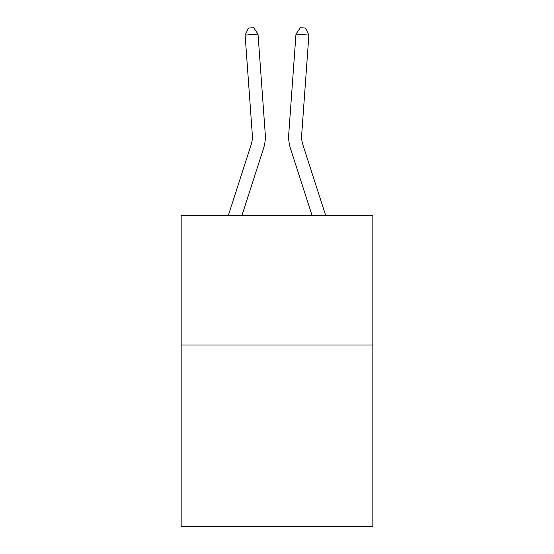 <?xml version="1.0" encoding="UTF-8"?>
<svg xmlns="http://www.w3.org/2000/svg" width="554" height="554" viewBox="0 0 554 554"><rect width="100%" height="100%" fill="white"/><g stroke="black" fill="none" stroke-linecap="round" stroke-linejoin="round"><path stroke-width="0.83" d="M372.842 344.983L372.842 526.3L181.158 526.3L181.158 215.471L372.842 215.471L372.842 344.983L181.158 344.983M263.469 148.652L241.932 215.471L263.469 148.652A38.856 38.856 120.6 0 0 265.241 133.923L258.026 34.14L265.241 133.923M228.324 215.471L251.142 144.677A25.899 25.899 -39.4 0 0 252.326 134.857L245.11 35.068L248.497 28.074L253.663 27.7L258.026 34.14L245.11 35.068M325.676 215.471L302.858 144.677A25.899 25.899 39.4 0 1 301.674 134.857L308.89 35.068L295.974 34.14L288.759 133.923A38.856 38.856 -120.6 0 0 290.531 148.652L312.068 215.471L290.531 148.652M251.142 144.677A25.899 25.899 -59.4 0 0 252.326 134.857A25.899 25.899 -59.4 0 1 251.142 144.677A25.899 25.899 -59.4 0 0 252.326 134.857A25.899 25.899 -59.4 0 1 251.142 144.677A25.899 25.899 -59.4 0 0 252.326 134.857A25.899 25.899 -59.4 0 1 251.142 144.677A25.899 25.899 -59.4 0 0 252.326 134.857A25.899 25.899 -59.4 0 1 251.142 144.677A25.899 25.899 -59.4 0 0 252.326 134.857A25.899 25.899 -59.4 0 1 251.142 144.677A25.899 25.899 -59.4 0 0 252.326 134.857A25.899 25.899 -59.4 0 1 251.142 144.677A25.899 25.899 -59.4 0 0 252.326 134.857A25.899 25.899 -59.4 0 1 251.142 144.677A25.899 25.899 -59.4 0 0 252.326 134.857A25.899 25.899 -59.4 0 1 251.142 144.677A25.899 25.899 -59.4 0 0 252.326 134.857A25.899 25.899 -59.4 0 1 251.142 144.677A25.899 25.899 -59.4 0 0 252.326 134.857A25.899 25.899 -59.4 0 1 251.142 144.677A25.899 25.899 -59.4 0 0 252.326 134.857A25.899 25.899 -59.4 0 1 251.142 144.677A25.899 25.899 -59.4 0 0 252.326 134.857A25.899 25.899 -59.4 0 1 251.142 144.677A25.899 25.899 -59.4 0 0 252.326 134.857A25.899 25.899 -59.4 0 1 251.142 144.677A25.899 25.899 -59.4 0 0 252.326 134.857A25.899 25.899 -59.4 0 1 251.142 144.677A25.899 25.899 -59.4 0 0 252.326 134.857A25.899 25.899 -59.4 0 1 251.142 144.677A25.899 25.899 -59.4 0 0 252.326 134.857A25.899 25.899 -59.4 0 1 251.142 144.677A25.899 25.899 -59.4 0 0 252.326 134.857A25.899 25.899 -59.4 0 1 251.142 144.677A25.899 25.899 -59.4 0 0 252.326 134.857A25.899 25.899 -59.4 0 1 251.142 144.677A25.899 25.899 -59.4 0 0 252.326 134.857A25.899 25.899 -59.4 0 1 251.142 144.677A25.899 25.899 -59.4 0 0 252.326 134.857A25.899 25.899 -59.4 0 1 251.142 144.677A25.899 25.899 -59.4 0 0 252.326 134.857A25.899 25.899 -59.4 0 1 251.142 144.677A25.899 25.899 -59.4 0 0 252.326 134.857A25.899 25.899 -59.4 0 1 251.142 144.677A25.899 25.899 -59.4 0 0 252.326 134.857A25.899 25.899 -59.4 0 1 251.142 144.677A25.899 25.899 -59.4 0 0 252.326 134.857A25.899 25.899 -59.4 0 1 251.142 144.677A25.899 25.899 -59.4 0 0 252.326 134.857A25.899 25.899 -59.4 0 1 251.142 144.677A25.899 25.899 -59.4 0 0 252.326 134.857A25.899 25.899 -59.4 0 1 251.142 144.677A25.899 25.899 -59.4 0 0 252.326 134.857A25.899 25.899 -59.4 0 1 251.142 144.677A25.899 25.899 -59.4 0 0 252.326 134.857A25.899 25.899 -59.4 0 1 251.142 144.677A25.899 25.899 -59.4 0 0 252.326 134.857A25.899 25.899 -59.4 0 1 251.142 144.677A25.899 25.899 -59.4 0 0 252.326 134.857A25.899 25.899 -59.4 0 1 251.142 144.677A25.899 25.899 -59.4 0 0 252.326 134.857A25.899 25.899 -59.4 0 1 251.142 144.677A25.899 25.899 -59.4 0 0 252.326 134.857A25.899 25.899 -59.4 0 1 251.142 144.677A25.899 25.899 -59.4 0 0 252.326 134.857M302.858 144.677A25.899 25.899 59.4 0 1 301.674 134.857A25.899 25.899 59.4 0 0 302.858 144.677A25.899 25.899 59.4 0 1 301.674 134.857A25.899 25.899 59.4 0 0 302.858 144.677A25.899 25.899 59.4 0 1 301.674 134.857A25.899 25.899 59.4 0 0 302.858 144.677A25.899 25.899 59.4 0 1 301.674 134.857A25.899 25.899 59.4 0 0 302.858 144.677A25.899 25.899 59.4 0 1 301.674 134.857A25.899 25.899 59.4 0 0 302.858 144.677A25.899 25.899 59.4 0 1 301.674 134.857A25.899 25.899 59.4 0 0 302.858 144.677A25.899 25.899 59.4 0 1 301.674 134.857A25.899 25.899 59.4 0 0 302.858 144.677A25.899 25.899 59.4 0 1 301.674 134.857A25.899 25.899 59.4 0 0 302.858 144.677A25.899 25.899 59.4 0 1 301.674 134.857A25.899 25.899 59.4 0 0 302.858 144.677A25.899 25.899 59.4 0 1 301.674 134.857A25.899 25.899 59.4 0 0 302.858 144.677A25.899 25.899 59.4 0 1 301.674 134.857A25.899 25.899 59.4 0 0 302.858 144.677A25.899 25.899 59.4 0 1 301.674 134.857A25.899 25.899 59.4 0 0 302.858 144.677A25.899 25.899 59.4 0 1 301.674 134.857A25.899 25.899 59.4 0 0 302.858 144.677A25.899 25.899 59.4 0 1 301.674 134.857A25.899 25.899 59.4 0 0 302.858 144.677A25.899 25.899 59.4 0 1 301.674 134.857A25.899 25.899 59.4 0 0 302.858 144.677A25.899 25.899 59.4 0 1 301.674 134.857A25.899 25.899 59.4 0 0 302.858 144.677A25.899 25.899 59.4 0 1 301.674 134.857A25.899 25.899 59.4 0 0 302.858 144.677A25.899 25.899 59.4 0 1 301.674 134.857A25.899 25.899 59.4 0 0 302.858 144.677A25.899 25.899 59.4 0 1 301.674 134.857A25.899 25.899 59.4 0 0 302.858 144.677A25.899 25.899 59.4 0 1 301.674 134.857A25.899 25.899 59.4 0 0 302.858 144.677A25.899 25.899 59.4 0 1 301.674 134.857A25.899 25.899 59.4 0 0 302.858 144.677A25.899 25.899 59.4 0 1 301.674 134.857A25.899 25.899 59.4 0 0 302.858 144.677A25.899 25.899 59.4 0 1 301.674 134.857A25.899 25.899 59.4 0 0 302.858 144.677A25.899 25.899 59.4 0 1 301.674 134.857A25.899 25.899 59.4 0 0 302.858 144.677A25.899 25.899 59.4 0 1 301.674 134.857A25.899 25.899 59.4 0 0 302.858 144.677A25.899 25.899 59.4 0 1 301.674 134.857A25.899 25.899 59.4 0 0 302.858 144.677A25.899 25.899 59.4 0 1 301.674 134.857A25.899 25.899 59.4 0 0 302.858 144.677A25.899 25.899 59.4 0 1 301.674 134.857A25.899 25.899 59.4 0 0 302.858 144.677A25.899 25.899 59.4 0 1 301.674 134.857A25.899 25.899 59.4 0 0 302.858 144.677A25.899 25.899 59.4 0 1 301.674 134.857A25.899 25.899 59.4 0 0 302.858 144.677A25.899 25.899 59.4 0 1 301.674 134.857A25.899 25.899 59.4 0 0 302.858 144.677A25.899 25.899 59.4 0 1 301.674 134.857A25.899 25.899 59.4 0 0 302.858 144.677A25.899 25.899 59.4 0 1 301.674 134.857M308.89 35.068L305.503 28.074L300.337 27.7L295.974 34.14L288.759 133.923"/></g></svg>
